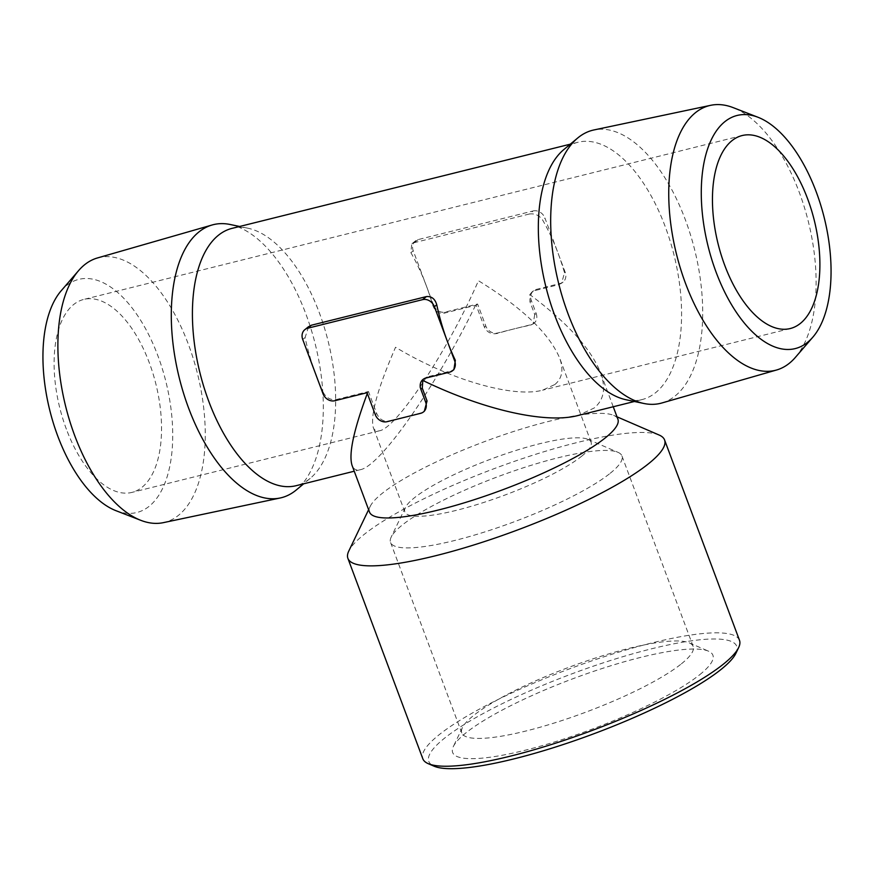 <?xml version="1.0" encoding="UTF-8"?>
<svg xmlns="http://www.w3.org/2000/svg" width="874" height="874" viewBox="0 0 874 874"><rect width="100%" height="100%" fill="white"/><g stroke="black" fill="none" stroke-linecap="round" stroke-linejoin="round"><path stroke-width="0.66" stroke-dasharray="4.37 3.28" d="M554.848 384.527C562.244 378.42 563.828 369.538 559.579 357.892C549.014 333.245 521.964 307.517 478.449 280.729C448.515 349.622 396.577 428.358 379.458 430.784C376.443 431.516 374.389 430.434 373.296 427.539C370.15 415.521 377.568 388.755 395.551 347.24C448.755 379.447 512.951 398.194 542.59 390.175L554.848 384.527M581.658 456.217A99.439 19.304 -20.5 0 0 591.108 442.222A99.439 19.304 -20.5 0 0 587.929 439.338A99.439 19.304 -20.5 0 0 491.21 458.97A99.439 19.304 -20.5 0 0 405.328 507.608A99.439 19.304 -20.5 0 0 404.826 511.88A99.439 19.304 -20.5 0 0 479.99 503.653A99.439 19.304 -20.5 0 0 581.658 456.217M626.101 399.757A132.586 66.009 76 0 0 641.986 399.593A132.586 66.009 76 0 0 655.511 392.765A132.586 66.009 76 0 0 669.997 240.601A132.586 66.009 76 0 0 577.933 142.265A132.586 66.009 76 0 0 564.407 149.104A132.586 66.009 76 0 0 563.828 149.574M232.014 228.376A132.586 66.009 -104 0 1 247.899 228.212A132.586 66.009 -104 0 1 328.1 341.089A132.586 66.009 -104 0 1 310.172 478.395A132.586 66.009 -104 0 1 296.067 485.704M422.819 380.441L424.556 378.213L427.288 376.88L451.202 370.926L453.901 369.56M534.735 314.564L533.096 323.915L530.573 325.139A132.586 25.739 -20.5 0 0 514.382 328.821A132.586 25.739 -20.5 0 0 496.935 333.518C491.286 334.491 487.091 332.36 484.36 327.094L476.155 305.168A132.586 25.739 -20.5 0 0 475.532 305.365L443.817 313.253C438.65 313.788 435.001 311.21 432.849 305.55A132.586 66.009 76 0 0 426.425 286.038L413.249 250.794A9.942 8.401 51.3 0 1 415.401 240.951A9.942 8.401 51.3 0 1 418.198 239.574L533.14 210.962L529.338 214.01C534.801 213.3 539.214 215.266 542.557 219.909A132.586 66.009 -104 0 1 558.093 253.263L565.194 272.229A9.942 8.401 51.3 0 1 563.042 282.073A9.942 8.401 51.3 0 1 560.234 283.449L536.33 289.403A9.942 8.401 51.3 0 0 533.522 290.78A9.942 8.401 51.3 0 0 531.37 300.623L536.155 313.416L534.735 314.564L529.95 301.77L529.83 294.593C567.357 322.714 590.9 348.682 600.438 372.521C606.097 388.056 604 399.899 594.134 408.038L577.78 415.576M529.83 294.593L531.971 292.036L534.833 290.594L558.748 284.651L561.589 283.165L564.517 272.775A132.586 66.009 -104 0 0 558.093 253.263L544.917 218.019L542.557 219.909M529.338 214.01L414.407 242.622L411.741 243.944L410.889 252.684A132.586 66.009 76 0 1 426.425 286.038L433.515 305.004L432.849 305.55M475.532 305.365C435.001 388.143 380.212 466.257 360.274 469.72C356.264 470.693 353.522 469.251 352.058 465.394M367.32 393.409L367.998 391.639L336.272 399.538L334.786 400.729M308.588 326.712L305.092 337.572A132.586 66.009 76 0 0 315.907 374.706A132.586 66.009 76 0 0 323.664 393.136C326.712 398.096 330.907 400.226 336.272 399.538M617.907 419.225A132.586 25.739 -20.5 0 0 613.668 415.379A132.586 25.739 -20.5 0 0 484.699 441.556A132.586 25.739 -20.5 0 0 370.194 506.407A132.586 25.739 -20.5 0 0 369.516 512.098M367.998 391.639A132.586 25.739 -20.5 0 0 368.489 391.552L376.683 413.478C379.218 418.897 382.888 421.465 387.674 421.181A132.586 25.739 -20.5 0 0 403.864 417.499A132.586 25.739 -20.5 0 0 421.312 412.801L424.327 411.173M230.179 224.498A140.703 70.051 -104 0 1 315.285 344.28A140.703 70.051 -104 0 1 296.264 489.986M97.44 257.961A136.41 67.91 -104 0 1 197.469 373.613A136.41 67.91 -104 0 1 163.329 522.652M61.213 290.736A120.12 59.803 -104 0 1 66.555 285.547A120.12 59.803 -104 0 1 167.393 388.034A120.12 59.803 -104 0 1 115.969 510.689M66.38 429.178A99.439 49.512 -104 0 1 83.806 299.421A99.439 49.512 -104 0 1 155.867 383.959A99.439 49.512 -104 0 1 131.843 492.423A99.439 49.512 -104 0 1 66.38 429.178M661.891 402.98A140.703 70.051 76 0 0 675.034 396.053A140.703 70.051 76 0 0 690.777 235.772A140.703 70.051 76 0 0 593.938 129.953M795.362 357.411A136.41 67.91 76 0 0 808.33 221.548A136.41 67.91 76 0 0 733.188 107.633M735.886 653.337A164.367 31.901 -20.5 0 0 571.585 673.963A164.367 31.901 -20.5 0 0 434.061 766.181M699.681 674.739A138.922 26.963 -20.5 0 0 708.443 651.152A138.922 26.963 -20.5 0 0 573.322 678.585A138.922 26.963 -20.5 0 0 453.344 746.538A138.922 26.963 -20.5 0 0 545.048 744.834A138.922 26.963 -20.5 0 0 699.681 674.739M739.502 640.336A169.053 32.819 -20.5 0 0 569.662 668.796A169.053 32.819 -20.5 0 0 422.808 758.741M659.182 435.055A169.053 32.819 -20.5 0 0 494.75 468.431A169.053 32.819 -20.5 0 0 348.748 551.123M536.155 313.416A9.942 8.401 51.3 0 1 534.014 323.26A9.942 8.401 51.3 0 1 531.206 324.636L497.568 333.005A9.942 8.401 51.3 0 1 485.78 325.958L477.586 304.021L445.303 312.062A9.942 8.401 51.3 0 1 433.515 305.004M477.586 304.021L476.155 305.168M533.14 210.962A9.942 8.401 51.3 0 1 544.917 218.019M368.489 391.552L367.058 392.699M681.414 663.814A123.518 23.969 -20.5 0 0 693.158 646.432A123.518 23.969 -20.5 0 0 689.215 642.849A123.518 23.969 -20.5 0 0 569.072 667.233A123.518 23.969 -20.5 0 0 462.401 727.649A123.518 23.969 -20.5 0 0 461.778 732.947A123.518 23.969 -20.5 0 0 555.143 722.732A123.518 23.969 -20.5 0 0 681.414 663.814M610.183 473.293A123.518 23.969 -20.5 0 0 621.927 455.911A123.518 23.969 -20.5 0 0 617.984 452.328A123.518 23.969 -20.5 0 0 497.841 476.712A123.518 23.969 -20.5 0 0 391.17 537.128A123.518 23.969 -20.5 0 0 390.547 542.426A123.518 23.969 -20.5 0 0 483.912 532.211A123.518 23.969 -20.5 0 0 610.183 473.293M445.303 312.062L443.817 313.253M485.78 325.958L484.36 327.094M497.568 333.005L496.935 333.518M531.206 324.636L530.573 325.139M531.37 300.623L529.95 301.77M536.33 289.403L534.833 290.594M560.234 283.449L558.748 284.651M565.194 272.229L564.517 272.775M418.198 239.574L414.407 242.622M413.249 250.794L410.889 252.684M451.202 370.926L449.717 372.127M427.288 376.88L425.802 378.081M323.664 393.136L322.998 393.682M305.092 337.572L302.721 339.462M421.312 412.801L420.678 413.315M387.674 421.181L387.04 421.683M376.683 413.478L375.263 414.626M591.108 442.222L559.579 357.892M404.826 511.88L373.296 427.539M577.933 142.265L570.329 144.166M641.986 399.593L634.382 401.494M360.274 469.72L354.232 471.217M613.242 406.749L600.438 372.521M247.899 228.212L239.618 226.475M310.172 478.395L303.671 483.803M370.194 506.407L368.62 509.684M613.668 415.379L617 416.822M534.014 323.26L533.129 323.959M533.522 290.78L531.96 292.036M563.042 282.073L561.621 283.209M415.401 240.951L411.72 243.901M424.556 378.202L422.994 379.458M462.401 727.649L453.344 746.538M689.215 642.849L708.443 651.152M693.158 646.432L621.927 455.911M461.778 732.947L390.547 542.426M405.328 507.608L391.17 537.128M587.929 439.338L617.984 452.328M742.157 135.546L83.806 299.421M790.194 328.548L542.59 390.175M379.458 430.784L131.843 492.423"/><path stroke-width="1.31" d="M758.031 117.28L733.188 107.633A136.41 67.91 76 0 0 710.671 105.317L593.938 129.953A140.703 70.051 76 0 0 577.736 137.983L563.828 149.574A132.586 66.009 76 0 0 545.9 286.88A132.586 66.009 76 0 0 626.101 399.757L643.821 403.471A140.703 70.051 76 0 0 661.891 402.98L776.56 370.008A136.41 67.91 76 0 0 789.298 363.3A136.41 67.91 76 0 0 795.362 357.411L812.787 337.233A120.12 59.803 76 0 0 824.204 217.604A120.12 59.803 76 0 0 758.031 117.28A120.12 59.803 76 0 0 706.607 239.935A120.12 59.803 76 0 0 807.445 342.422A120.12 59.803 76 0 0 812.787 337.233M354.232 471.217L296.067 485.704A132.586 66.009 -104 0 1 204.003 387.368A132.586 66.009 -104 0 1 218.489 235.204A132.586 66.009 -104 0 1 232.014 228.376L570.329 144.166M453.901 369.56L455.343 360.361A132.586 66.009 -104 0 1 447.575 341.931A132.586 66.009 -104 0 1 436.76 304.797C435.023 298.853 431.57 296.122 426.403 296.592L311.472 325.194L308.588 326.712M634.382 401.494L577.78 415.576C545.573 423.956 483.53 409.895 422.819 380.441L422.273 388.154L420.853 389.301A9.942 8.401 51.3 0 1 422.994 379.458A9.942 8.401 51.3 0 1 425.802 378.081L449.717 372.127A9.942 8.401 51.3 0 0 452.524 370.74A9.942 8.401 51.3 0 0 454.666 360.907L434.4 306.687A9.942 8.401 51.3 0 0 422.612 299.64L307.681 328.242A9.942 8.401 51.3 0 0 304.873 329.629A9.942 8.401 51.3 0 0 302.721 339.462L322.998 393.682A9.942 8.401 51.3 0 0 334.786 400.729L367.058 392.699L375.263 414.626A9.942 8.401 51.3 0 0 387.04 421.683L420.678 413.315A9.942 8.401 51.3 0 0 423.486 411.927A9.942 8.401 51.3 0 0 425.627 402.095L420.853 389.301M613.242 406.749L617.907 419.225A132.586 25.739 -20.5 0 1 605.3 437.885A132.586 25.739 -20.5 0 1 469.742 501.13A132.586 25.739 -20.5 0 1 369.516 512.098L352.058 465.394C348.54 454.251 353.631 430.248 367.32 393.409M424.327 411.173L427.058 400.947L422.273 388.154M303.671 483.803L296.264 489.986A140.703 70.051 -104 0 1 280.062 498.016A140.703 70.051 -104 0 1 183.223 392.197A140.703 70.051 -104 0 1 198.966 231.916A140.703 70.051 -104 0 1 212.109 224.989A140.703 70.051 -104 0 1 230.179 224.498L239.618 226.475M280.062 498.016L163.329 522.652A136.41 67.91 -104 0 1 140.812 520.336A136.41 67.91 -104 0 1 65.67 406.421A136.41 67.91 -104 0 1 78.638 270.558A136.41 67.91 -104 0 1 84.702 264.669A136.41 67.91 -104 0 1 97.44 257.961L212.109 224.989M140.812 520.336L115.969 510.689A120.12 59.803 -104 0 1 49.796 410.365A120.12 59.803 -104 0 1 61.213 290.736L78.638 270.558M577.736 137.983A140.703 70.051 76 0 0 558.715 283.689A140.703 70.051 76 0 0 643.821 403.471M710.671 105.317A136.41 67.91 76 0 0 676.531 254.356A136.41 67.91 76 0 0 776.56 370.008M724.732 265.303A99.439 49.512 -104 0 1 742.157 135.546A99.439 49.512 -104 0 1 814.218 220.084A99.439 49.512 -104 0 1 790.194 328.548A99.439 49.512 -104 0 1 724.732 265.303M368.62 509.684L348.748 551.123A169.053 32.819 -20.5 0 0 347.896 558.366L422.808 758.741A169.053 32.819 -20.5 0 0 428.205 763.647L434.061 766.181A164.367 31.901 -20.5 0 0 568.253 742.856A164.367 31.901 -20.5 0 0 721.094 669.408A164.367 31.901 -20.5 0 0 735.886 653.337L738.639 647.59A169.053 32.819 -20.5 0 0 739.502 640.336L664.579 439.961A169.053 32.819 -20.5 0 0 659.182 435.055L617 416.822M428.205 763.647A169.053 32.819 -20.5 0 0 566.232 739.666A169.053 32.819 -20.5 0 0 723.421 664.12A169.053 32.819 -20.5 0 0 738.639 647.59M347.896 558.366A169.053 32.819 -20.5 0 0 475.674 544.393A169.053 32.819 -20.5 0 0 648.508 463.755A169.053 32.819 -20.5 0 0 664.579 439.961M436.76 304.797L434.4 306.687M426.403 296.592L422.612 299.64M455.343 360.361L454.666 360.907M311.472 325.194L307.681 328.242M427.058 400.947L425.627 402.095M453.945 369.604L452.524 370.74M308.555 326.668L304.873 329.629M424.371 411.217L423.486 411.927"/></g></svg>

